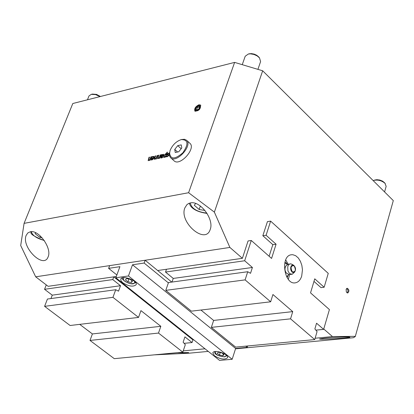 <?xml version="1.0" encoding="UTF-8"?>
<svg xmlns="http://www.w3.org/2000/svg" width="414" height="414" viewBox="0 0 414 414"><rect width="100%" height="100%" fill="white"/><g stroke="black" fill="none" stroke-linecap="round" stroke-linejoin="round"><path stroke-width="0.62" d="M245.75 346.145L247.241 347.367L235.633 348.464L232.182 359.274L128.454 275.952L132.511 264.789L144.134 263.05L145.143 260.251L157.667 270.523L242.392 258.31L229.879 247.432L35.676 276.811L48.133 286.317L116.303 276.49L113.772 276.852L192.945 339.889L193.721 339.811L192.945 339.889L192.055 342.544L184.923 336.877L183.123 342.212L185.317 344.691L182.812 352.138L114.28 358.664L90.004 340.437L158.495 333.063L182.812 352.138M35.676 276.811L20.7 245.543L24.079 223.358L188.603 192.722L214.374 212.128L262.673 70.789L234.624 62.395L188.603 192.722M208.268 351.398L189.131 353.199L154.205 354.86M269.131 256.266L272.826 244.633L262.833 235.711L267.428 221.645M373.19 180.623L373.806 180.385C377.878 179.572 381.594 180.53 384.958 183.267L386.153 186.341L384.57 191.93M87.447 99.795L89.01 95.913L91.277 94.351L95.562 94.594L100.002 96.607M242.34 64.429L245.207 56.247L248.348 54.011L250.63 53.851L254.005 54.467L257.166 55.916L259.506 57.888L260.587 61.598L257.979 69.19M355.264 336.587L393.3 200.604L355.264 336.587L353.39 337.72L235.514 348.826M181.782 147.938L178.77 151.757L175.241 152.497L174.734 149.433L177.735 145.635L181.254 144.879L181.782 147.938M177.735 145.635L181.161 148.724M174.734 149.433L177.59 152.005M169.549 152.528C170.268 159.581 174.682 159.701 182.781 152.885C188.789 144.119 188.282 139.684 181.265 139.58C176.235 141.324 172.519 144.936 170.107 150.417L169.378 154.66L169.756 156.445L170.671 157.775C176.323 163.773 192.955 145.407 186.548 140.242L184.478 139.275L181.508 139.518M189.835 143.228L189.902 143.296C196.329 148.476 179.723 166.806 174.061 160.792L170.744 157.837M234.624 62.395L72.807 103.516L24.079 223.358M152.238 157.113L151.71 157.475L151.948 156.828L152.497 156.528L153.992 156.414L153.998 157.812L151.86 160.011L151.203 159.923L151.338 158.334L153.485 157.879L153.49 156.901L152.238 157.113M165.155 157.134L165.289 156.761L164.156 157.439L163.623 157.351L163.67 155.887L165.709 153.656L166.397 153.739L166.946 152.243L167.473 152.129L165.683 157.025L165.155 157.134M169.388 153.734L168.017 153.729L167.686 154.505L168.783 154.738L168.814 155.436L167.235 156.777L166.356 156.725L166.594 156.078L167.432 156.269L168.239 155.633L168.234 155.297L167.132 155.064L167.111 154.375L167.717 153.516L169.476 153.004M159.483 158.324L158.96 158.433L159.105 158.034L157.47 158.655L158.345 155.271L158.872 155.162L157.931 157.967L158.324 158.132L159.292 157.532L160.27 154.867L160.798 154.753L159.483 158.324M162.692 157.015L162.495 157.62L161.481 157.982L160.632 157.915L160.642 157.035L161.538 154.598L162.065 154.489L161.926 154.867L163.608 154.267L163.654 155.105L162.697 156.269L161.16 156.947L161.175 157.444L162.712 157.03M156.295 158.992L155.773 159.1L155.918 158.702L154.287 159.323L154.313 158.251L155.167 155.943L155.69 155.835L154.748 158.634L155.136 158.8L156.104 158.2L157.087 155.54L157.61 155.431L156.295 158.992M151.446 156.73L150.132 160.28L149.609 160.389L149.754 159.995L148.14 160.616L149.024 157.242L149.542 157.134L148.595 159.928L148.983 160.089L149.94 159.493L150.924 156.839L151.446 156.73M198.943 104.768L200.588 105.063C200.754 109.058 198.86 111.081 194.911 111.123C194.119 108.623 195.465 106.507 198.943 104.768M221.837 352.873L224.021 354.622L222.815 355.704L219.43 355.041L217.246 353.297L218.447 352.21L221.837 352.873M222.815 355.704L223.337 354.074M220.238 352.557L219.43 355.041M198.461 106.093L199.45 106.269C199.548 108.67 198.415 109.881 196.045 109.907L195.822 108.882L196.272 107.826L198.461 106.093M195.217 111.335L195.046 109.958L195.708 107.852L197.074 106.289L198.704 105.43C201.183 106.476 200.542 108.251 196.785 110.75L195.475 110.512L195.175 109.203M199.388 105.265L200.795 105.327M346.125 289.376L347.17 288.227C349.23 289.567 349.432 291.156 347.781 292.988L347.092 292.817L346.332 291.865L346.125 289.376M100.452 96.493L96.565 94.408L92.488 94.082M42.156 237.838L39.93 237.439L35.071 233.615L35.64 232.725M40.468 236.094L39.93 237.439M384.482 182.672L382.598 181.151L379.835 180.043L376.926 179.686L374.981 179.997M258.776 57.008L256.789 55.295L254.206 54.115L251.458 53.613L249.471 53.768M204.971 210.472L199.155 209.489L194.259 205.209L195.703 203.491M200.36 206.022L199.155 209.489M290.545 318.842L211.347 327.37L213.634 320.426L292.739 311.613L290.545 318.842L314.728 339.578L317.067 331.604L314.878 328.923L316.56 323.21L323.644 329.363L329.415 309.579L310.531 292.879L314.743 278.824L324.146 287.249L328.25 273.364L270.632 221.123L266.093 235.255L276.081 244.203L271.574 258.429L251.272 240.472L244.669 260.758L165.507 272.05L166.49 269.25L157.667 270.523L171.769 282.084M235.633 348.464L132.511 264.789M144.134 263.05L168.384 282.881M116.862 274.958L108.613 268.365L119.91 266.673L115.832 277.763L219.56 360.392L232.182 359.274M128.454 275.952L115.832 277.763M214.478 355.838L212.827 352.894C213.696 348.971 229.165 354.011 227.576 357.701C224.823 359.968 220.455 359.347 214.478 355.838M122.73 282.726L121.012 280.821L120.764 279.129C121.902 274.813 138.043 280.64 136.149 284.682C133.349 287.099 128.878 286.447 122.73 282.726M108.613 268.365L109.632 265.622M247.241 347.367L247.686 345.964M315.126 338.233L332.458 336.566L323.748 329.006M183.236 350.881L204.997 348.79M393.3 200.604L262.673 70.789M242.392 258.31L248.053 240.969L251.272 240.472M332.458 336.566L355.253 336.359M177.404 352.656L188.624 352.578C189.115 353.132 165.207 354.539 161.191 354.198M324.488 338.222C333.534 337.327 350.663 336.68 349.887 337.255C350.332 338.052 318.666 339.837 319.561 338.968L324.488 338.222M214.374 212.128L229.879 247.432M190.424 202.927C200.205 200.423 214.359 219.41 210.214 229.449C205.556 245.16 178.92 222.473 184.825 207.916L186.993 204.573L188.82 203.409L190.424 202.927M30.315 231.773C38.771 229.522 52.169 248.4 48.122 256.84C43.765 269.618 20.819 246.894 26.248 235.219L27.862 232.911L30.315 231.773M321.016 287.632L313.972 281.401M152.073 159.514L153.315 158.339L151.679 158.681L151.659 159.462L152.285 159.695L153.009 159.286L152.797 159.1M165.476 156.259L166.221 154.225L165.6 154.174L164.239 155.7L164.146 156.787L165.688 156.445L166.221 154.225M161.739 155.364L161.377 156.357L162.371 156.011L163.09 154.805L161.739 155.364M148.269 160.689L149.449 157.382M149.909 160.327L149.754 159.995M148.807 160.109L149.19 160.275L150.153 159.68L151.353 156.978M154.96 158.821L155.348 158.986L156.316 158.386L157.087 155.54M154.417 159.395L155.167 155.943M156.073 159.038L155.918 158.702M162.159 155.033L163.69 154.375M160.772 158.003L161.972 154.738M161.155 157.429L162.588 157.372M161.377 156.357L162.583 156.197L163.302 155.447L163.152 154.934M158.143 158.153L158.531 158.319L159.499 157.718L160.27 154.867M157.599 158.733L158.345 155.271M159.261 158.371L159.105 158.034M167.261 155.141L167.924 153.703L169.45 153.149M166.702 156.145L167.644 156.456L168.451 155.824L168.286 155.416M166.609 156.802L166.594 156.078M167.846 154.572L168.855 154.841M163.747 157.429L163.877 156.073L165.916 153.842L166.609 153.925L166.946 152.243M164.286 156.849L164.705 157.025L165.688 156.445M165.455 157.072L165.289 156.761M151.333 160.001L151.55 158.515L153.692 158.065L153.573 157.009M151.803 159.545L152.285 159.695M152.088 157.211L153.33 156.487L154.08 156.518M153.009 159.286L153.527 158.526L153.315 158.339M128.894 279.026L127.874 281.825L125.452 279.885L126.524 278.586L130.037 279.233L132.464 281.184L131.378 282.472L127.874 281.825M131.378 282.472L131.983 280.796M44.598 306.35L112.939 297.33L115.729 289.728L47.439 299.032L44.598 306.35L70.101 325.497L138.535 317.409L140.946 310.619L160.834 326.31L158.495 333.063M79.711 324.359L92.394 333.938L90.004 340.437M46.275 284.899L44.552 289.303L52.262 295.161L50.953 298.556M184.116 343.341L192.055 342.544M44.552 289.303L112.774 279.574L113.772 276.852M112.774 279.574L120.515 285.722L118.528 291.166L115.729 289.728M112.939 297.33L138.535 317.409M52.262 295.161L120.515 285.722M92.394 333.938L160.834 326.31M245.104 279.885L247.738 271.729L168.508 282.529L165.776 290.359L245.104 279.885L270.658 301.796L191.392 311.162L165.776 290.359M247.738 271.729L250.527 273.312L252.405 267.48L244.669 260.758M292.739 311.613L272.929 294.514L270.658 301.796M301.697 276.091C300.409 280.04 298.292 282.286 295.353 282.824C284.149 285.127 280.009 255.78 291.389 254.76L292.812 254.719L295.658 255.692L298.277 257.958L300.409 261.301L301.853 265.379L302.458 269.793L301.697 276.091M284.832 262.605L286.281 262.75L287.451 264.556M284.811 262.688L287.363 264.613M288.703 274.41L287.093 277.546M288.693 274.404L286.752 276.93M291.746 264.158L293.635 265.245C295.762 267.268 296.082 269.55 294.602 272.101C296.051 269.555 295.731 267.268 293.635 265.245L292.206 265.105L291.223 265.964L290.664 267.604L290.695 269.302L291.197 270.901L292.253 272.236L293.573 272.64L294.602 272.101L292.201 274.244L289.583 273.628L287.942 270.922L287.725 266.87L288.268 265.384L289.241 264.246L290.473 263.821L291.813 264.199M286.7 273.328L286.643 273.281C284.832 271.118 284.516 268.764 285.696 266.218M270.632 221.123L267.361 221.656M165.507 272.05L173.259 278.425L171.996 282.053M314.728 339.578L235.649 347.108L211.347 327.37M200.925 310.034L213.634 320.426M323.644 329.363L315.872 330.139M324.146 287.249L320.954 287.637M266.093 235.255L262.885 235.752M276.081 244.203L272.805 244.69M288.346 279.362L289.598 274.585M288.185 264.194L285.701 259.925M252.405 267.48L173.259 278.425M226.08 354.891L225.899 356.169L224.171 356.79C217.728 356.024 214.897 354.26 215.678 351.502M44.169 240.399C36.815 238.5 32.525 235.592 31.298 231.674M206.876 213.127C197.074 211.932 191.537 208.542 190.264 202.958M134.597 281.448L134.664 282.736L133.51 283.549L130.84 283.657L128.48 283.114L125.209 281.541L123.739 280.237L123.191 278.441L124.034 277.634M292.284 271.827C290.271 267.47 290.892 265.462 294.142 265.798C296.15 270.14 295.534 272.153 292.284 271.827M189.902 143.296L186.548 140.242M181.265 139.58L181.715 139.461M226.924 355.724L224.46 356.889C213.495 355.424 214.856 352.185 214.509 351.677M199.698 107.05L198.482 107.138L197.514 107.733L196.831 108.975L196.852 110.119M198.704 105.43L199.455 105.244M347.025 292.77C348.453 291.192 348.277 289.805 346.513 288.615M92.576 94.066L91.277 94.351M30.527 231.742C32.515 232.425 25.984 233.356 44.314 240.601M375.068 179.971L373.806 180.385M384.42 182.6L385.274 183.609M249.595 53.742L248.348 54.011M258.693 56.904L259.506 57.888M189.177 203.269L190.368 205.748C190.202 204.982 192.174 211.347 207.052 213.407M135.59 282.514L133.251 283.792C127.926 284.635 119.988 278.115 122.585 277.82M290.731 263.832L287.885 264.329L285.701 266.218M286.705 273.333L289.329 274.549L292.201 274.244"/></g></svg>
